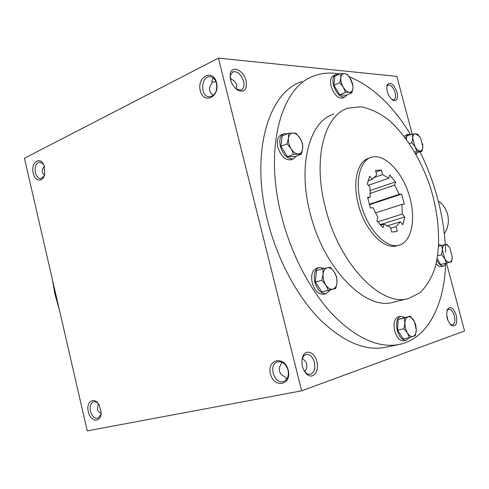 <?xml version="1.0" encoding="UTF-8"?>
<svg xmlns="http://www.w3.org/2000/svg" width="489" height="489" viewBox="0 0 489 489"><rect width="100%" height="100%" fill="white"/><g stroke="black" fill="none" stroke-linecap="round" stroke-linejoin="round"><path stroke-width="0.73" d="M402.294 214.078L401.921 204.396L404.293 204.127L401.646 194.072L399.262 194.298L394.666 185.093L395.552 181.853L389.745 174.983L388.834 178.222L382.52 174.628L381.347 170.166L376.096 170.294L375.552 170.484L376.726 174.983L372.294 179.341L369.617 176.242L367.3 183.968L370.002 187.067L370.246 197.091L367.606 197.342L370.375 207.984L373.003 207.684L377.881 217.257L376.897 220.771L383.04 227.666L383.999 224.151L390.448 227.403L391.64 231.951L395.644 231.713L397.319 231.052L396.133 226.548L400.295 221.823L402.82 224.726L404.8 216.982L402.294 214.078L377.649 221.817M401.921 204.396L375.344 212.953M394.666 185.093L369.867 193.516M399.262 194.298L369.164 204.255M400.295 221.823L386.732 226.004M396.133 226.548L390.662 228.222M360.815 203.522C367.16 229.28 386.481 249.408 399.226 245.068C412.276 241.511 416.359 217.324 408.883 194.206C401.622 171.022 384.171 153.198 371.292 157.293C359.965 160.355 354.806 181.181 360.815 203.522M370.161 157.715L368.834 158.198C357.483 161.278 352.288 182.073 358.284 204.365C364.605 230.068 383.938 250.142 396.713 245.796L397.074 245.692M325.429 207.843C339.262 264.647 381.671 307.41 408.578 298.492L420.014 292.715C426.518 286.389 431.567 277.978 435.155 267.483C441.047 245.154 439.153 216.016 430.558 187.88C421.31 159.94 405.919 134.787 388.058 119.481C378.975 112.727 369.904 108.491 360.839 106.761L348.003 108.155C324.403 114.909 312.465 158.937 325.429 207.843M333.62 114.163C309.72 121.083 297.385 164.775 310.124 213.051C323.675 269.121 366.169 311.163 393.462 302.196L408.346 298.553M339.659 74.022C330.98 72.311 322.685 72.867 314.782 75.679C281.75 85.728 263.504 146.908 281.56 216.224C291.42 255.142 311.206 292.281 333.859 315.815C357.704 339.201 379.837 348.675 400.253 344.244C427.973 337.893 444.153 304.885 445.613 264.604M445.699 252.348C444.477 217.953 435.937 184.469 420.094 151.883M410.613 134.622C392.893 105.532 372.416 86.235 349.183 76.724M52.372 279.439L55.049 294.598L59.303 309.537M218.418 58.124L301.634 390.821L87.256 430.876L24.45 158.24L218.418 58.124L396.848 76.382L412.178 134.035M446.518 263.155L464.55 330.974L301.634 390.821M88.295 411.671C90.428 422.496 101.743 423.107 101.113 412.166L99.218 405.149C94.591 396.084 85.63 401.61 88.295 411.671M288.259 370.204C292.043 385.301 273.944 388.743 270.441 373.896C266.615 359.14 284.512 355.118 288.259 370.204M33.246 173.185C34.921 181.633 43.038 182.654 44.707 174.469L44.193 165.912C40.685 155.294 30.379 162.342 33.246 173.185M216.554 82.672C220.148 97.005 203.62 104.86 200.288 90.703C196.657 76.718 212.99 68.344 216.554 82.672M397.031 92.268C398.242 98.87 396.854 101.529 392.875 100.245C388.089 96.18 386.157 91.113 387.074 85.049C390.314 81.333 393.633 83.741 397.031 92.268M246.083 80.844C247.245 89.793 244.402 92.879 237.568 90.11C232.147 85.826 229.708 80.392 230.258 73.802C231.688 64.701 243.809 70.306 246.083 80.844M456.268 315.326C457.588 323.718 455.944 327.08 451.335 325.399C447.05 320.753 445.76 315.411 447.466 309.372C450.571 305.869 453.505 307.856 456.268 315.326M316.884 361.664C319.733 371.628 312.557 380.277 306.42 373.834C302.153 368.779 300.943 363.04 302.783 356.615C305.582 348.688 314.775 352.147 316.884 361.664M398.669 344.574L386.499 347.129C365.858 351.597 343.602 342.318 319.72 319.293C297.043 296.114 277.355 259.482 267.666 221.034C249.91 152.562 268.614 91.816 301.982 81.541M387.838 93.521L388.731 95.477M446.714 315.656L447.466 317.361L447.618 319.641M97.904 403.193L95.716 401.817L93.527 401.756C90.648 403.083 89.634 406.2 90.477 411.096C92.06 416.31 94.56 418.694 97.977 418.26L100.972 414.568M98.313 403.718L97.342 409.44L98.558 411.622L101.089 413.541M302.245 358.669C304.61 359.947 306.083 361.701 306.682 363.932C307.275 366.518 306.597 369.079 304.647 371.616M288.027 370.106C289.054 375.784 287.605 379.556 283.681 381.42C274.378 385.094 267.85 364.415 277.477 361.884C282.367 361.096 285.882 363.84 288.027 370.106M43.429 164.194L39.762 162.006C36.021 163.026 34.566 166.596 35.397 172.709C36.443 176.523 38.228 178.509 40.758 178.656L44.144 176.229M44.346 166.339C42.629 168.332 41.987 170.368 42.421 172.452L44.377 175.618M213.363 95.337C208.742 91.895 208.283 87.831 211.994 83.154C211.639 80.942 212.165 79.304 213.565 78.246M216.529 83.387C217.446 91.302 215.026 95.777 209.274 96.81C199.873 96.791 200.777 75.606 210.172 76.767C213.259 77.201 215.374 79.407 216.529 83.387M281.707 362.111L281.701 363.15C277.569 369.146 278.718 373.755 285.142 376.976L286.737 379.079M286.817 378.963L286.468 378.902M397.319 231.052L394.213 231.994M404.8 216.982L380.002 224.696M383.999 224.151L380.497 225.24M370.246 197.091L367.704 197.947M372.294 179.341L367.899 180.881M382.52 174.628L373.229 177.898M388.834 178.222L368.449 185.288M395.552 181.853L369.788 190.661M381.347 170.166L375.968 172.079M401.646 194.072L369.311 204.75M43.912 166.859L44.542 167.006M386.732 86.51L388.132 85C390.992 84.823 393.321 87.384 395.118 92.696C395.986 96.504 395.54 98.864 393.761 99.78L391.946 99.615M216.126 82.091L212.519 81.871L211.902 82.409M230.081 76.749L230.233 75.44L232.935 71.736C237.593 71.168 241.156 74.377 243.626 81.376C244.573 85.868 243.748 88.76 241.138 90.062L236.034 88.949M446.995 310.613L448.602 309.262C451.005 309.152 452.918 311.34 454.33 315.833C455.375 320.802 454.727 323.846 452.392 324.959L450.283 324.433M302.074 359.287L303.742 355.888L306.151 354.372C309.892 354.06 312.636 356.707 314.384 362.318C315.552 368.73 314.213 372.74 310.374 374.354L307.22 373.853L304.549 371.487M230.099 76.48L231.004 79.077C234.017 80.355 235.875 82.256 236.572 84.78L236.248 89.096M230.27 78.393L231.004 79.077M438.303 201.034C442.845 204.078 445.925 208.448 447.545 214.151C449.275 221.358 448.217 227.843 444.379 233.608M410.289 316.169L414.617 321.933L415.748 324.904L416.292 330.057L414.635 322.006L413.761 320.381C411.94 317.599 410.039 316.444 408.064 316.909C406.145 317.63 405.069 319.733 404.843 323.205L405.424 328.345L407.404 333.033C409.269 335.833 411.188 336.958 413.156 336.42C415.051 335.619 416.096 333.498 416.292 330.057L415.363 335.564L409.44 337.599L407.404 333.033L403.871 328.773L404.843 323.205L404.33 318.003L410.289 316.169L398.107 319.433L397.612 330.161L403.18 338.932L409.44 337.599M398.297 316.786L398.229 316.799C394.36 318.553 393.18 323.235 394.678 330.851C396.854 337.722 399.91 341.041 403.859 340.796L406.255 340.289M404.874 317.416L400.729 316.218C396.872 317.966 395.699 322.661 397.209 330.289C399.385 337.178 402.441 340.503 406.383 340.258L409.421 337.606M397.612 330.161L403.871 328.773M398.107 319.433L404.33 318.003M437.184 258.699L440.656 264.531L446.5 262.984L444.745 258.663L441.598 254.702L442.392 249.818L441.811 245.344L446.867 244.347L449.58 247.654C448.065 245.441 446.549 244.445 445.039 244.653C443.413 245.087 442.533 246.811 442.392 249.818L444.745 258.663C446.384 261.297 448.04 262.483 449.715 262.22C451.249 261.756 452.105 260.124 452.282 257.324L449.966 248.271M452.288 256.988L451.524 261.823L446.5 262.984M436.157 263.663C437.973 265.967 439.733 266.939 441.439 266.572L443.798 265.955L446.329 263.204M436.879 260.325C439.061 264.457 441.365 266.334 443.798 265.955M441.274 245.496L438.737 244.408M440.656 264.531L451.524 261.823M437.661 255.778L441.598 254.702M438.639 246.23L441.811 245.344M414.758 152.048L416.805 151.309L414.996 146.761L411.836 142.684L412.692 138.094L412.203 134.023L417.484 134.053L420.589 138.081L419.55 136.498L415.522 133.79C413.822 133.888 412.881 135.325 412.692 138.094L414.996 146.761C416.659 149.524 418.364 150.936 420.106 151.009C421.787 150.85 422.704 149.389 422.869 146.633L420.589 138.081M422.685 143.98L422.869 146.633L422.05 151.187L416.805 151.309M407.612 134.383L404.122 136.235M416.151 154.487L417.166 152.935M410.534 134.652L407.85 134.298L405.375 137.874M415.442 153.228L422.05 151.187M412.203 134.023L406.585 136.131L406.438 139.31M409.434 143.57L411.836 142.684M347.037 74.242L350.527 78.723L352.642 83.784L352.954 87.989L352.844 85.214L349.794 77.58C348.076 75.19 346.31 73.87 344.507 73.625C342.422 73.533 341.206 74.939 340.851 77.843C340.662 80.887 341.481 84.022 343.302 87.244C345.222 90.349 347.251 92.03 349.384 92.293C351.45 92.317 352.636 90.881 352.954 87.989L351.897 92.812L349.384 92.293L345.466 92.366L343.302 87.244L339.751 82.708L340.851 77.843L340.576 73.613L344.507 73.625L347.037 74.242M335.417 74.768L333.553 75.612C330.711 77.048 329.916 80.599 331.163 86.278C334.011 94.536 337.807 98.46 342.563 98.051L342.978 97.867M338.455 74.566L335.882 74.56C333.046 75.991 332.257 79.554 333.51 85.239C336.359 93.515 340.155 97.452 344.898 97.048L347.153 94.848M340.576 73.613L334.8 76.211L333.944 85.275L339.659 94.878L346.108 95.294L351.897 92.812M339.659 94.878L345.466 92.366M333.944 85.275L339.751 82.708M296.108 133.369L300.069 138.253L302.563 143.705L302.715 148.607C302.997 145.141 302.116 141.688 300.069 138.253C297.905 134.94 295.539 133.204 292.978 133.045C290.466 133.161 288.956 134.903 288.449 138.271C288.131 141.786 289.023 145.294 291.126 148.797C293.351 152.146 295.747 153.858 298.302 153.931C300.784 153.729 302.257 151.951 302.715 148.607L301.407 154.127L293.693 154.316L291.126 148.797L287.08 143.845L288.449 138.271L288.345 133.326L292.978 133.045L296.108 133.369M283.308 134.004L281.401 134.805C277.703 136.572 276.529 140.771 277.893 147.397C280.93 156.272 285.27 160.41 290.912 159.799L291.401 159.61M287.257 133.778L283.877 133.766C280.185 135.539 279.017 139.738 280.38 146.376C283.431 155.276 287.77 159.426 293.4 158.821L296.432 156.089M288.345 133.326L282.202 135.893L280.906 146.37L287.508 156.767L295.252 156.553L301.407 154.127M287.508 156.767L293.693 154.316M280.906 146.37L287.08 143.845M330.307 267.251L334.256 271.97L336.683 277.092L336.97 282.575C337.19 278.797 336.285 275.264 334.256 271.97C332.123 268.834 329.818 267.428 327.349 267.764C324.94 268.375 323.516 270.545 323.076 274.262C322.826 278.1 323.742 281.701 325.821 285.05C328.015 288.217 330.344 289.586 332.807 289.158C335.191 288.455 336.579 286.261 336.97 282.575L335.735 288.516L328.315 290.228L325.821 285.05L321.786 280.27L323.076 274.262L322.838 268.718L330.307 267.251M319.066 267.501L316.634 268.21C312.202 270.172 310.741 275.069 312.239 282.899C314.83 290.9 318.669 294.671 323.761 294.213L326.359 293.522L330.234 289.995M324.14 268.43L319.213 267.459C314.788 269.421 313.333 274.323 314.837 282.177C317.434 290.197 321.273 293.981 326.359 293.522M322.838 268.718L316.426 270.57L315.344 282.067L321.866 291.957L335.735 288.516M321.866 291.957L328.315 290.228M315.344 282.067L321.786 280.27M399.226 245.068L396.713 245.796M375.552 170.484L376.096 170.294M392.325 99.903L392.875 100.245M386.75 86.388L387.074 85.049M212.165 82.048L212.519 81.871M236.407 89.2L237.568 90.11M230.233 75.44L230.258 73.802M450.412 324.58L451.335 325.399M447.074 310.35L447.466 309.372M305.521 372.594L306.42 373.834M302.459 358.07L302.783 356.615M232.336 72.036L232.935 71.736M400.729 316.218L398.229 316.799M344.898 97.048L342.563 98.051M293.4 158.821L290.912 159.799"/></g></svg>
